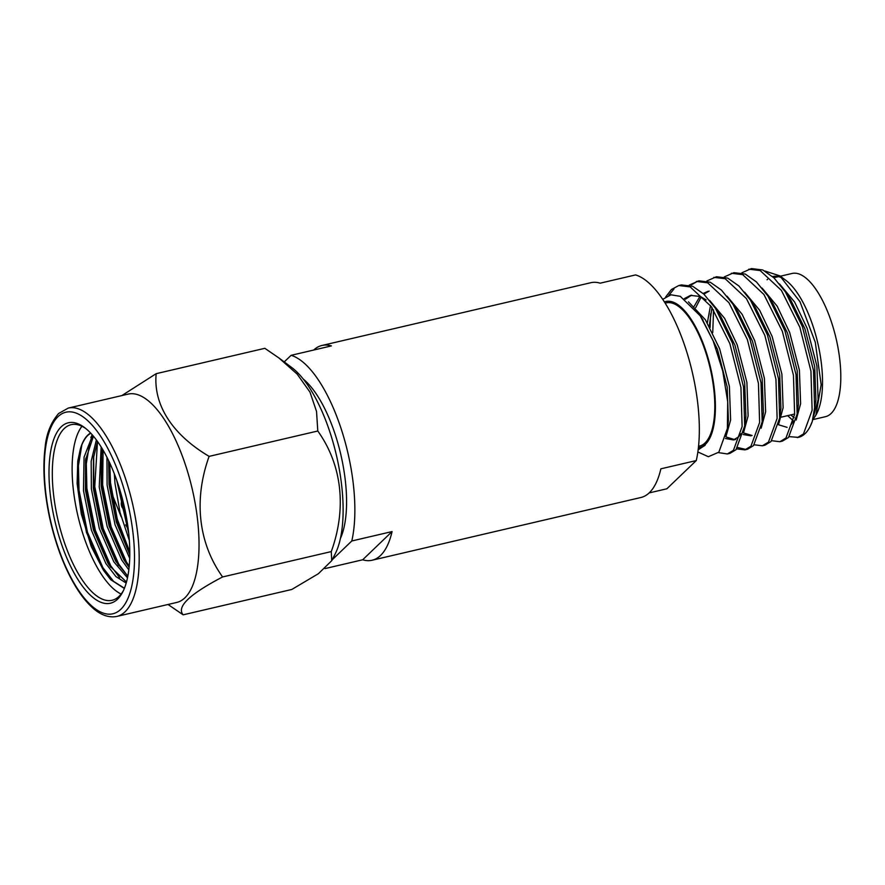 <?xml version="1.0" encoding="UTF-8"?>
<svg xmlns="http://www.w3.org/2000/svg" width="885" height="885" viewBox="0 0 885 885"><rect width="100%" height="100%" fill="white"/><g stroke="black" fill="none" stroke-linecap="round" stroke-linejoin="round"><path stroke-width="1.33" d="M649.136 492.923L666.87 488.785L696.274 460.565L660.863 468.829A110.271 42.181 76.9 0 1 649.358 492.713A110.271 42.181 76.9 0 1 640.895 497.503L372.098 560.238A110.271 42.181 -103.1 0 0 380.561 555.459A110.271 42.181 -103.1 0 0 392.066 531.575L351.799 540.978A110.271 42.181 -103.1 0 0 341.267 429.137A110.271 42.181 -103.1 0 0 291.11 355.316L331.388 345.913A110.271 42.181 -103.1 0 0 321.963 345.471A110.271 42.181 -103.1 0 0 313.71 350.04M324.994 568.59L362.673 559.785A110.271 42.181 -103.1 0 0 372.098 560.238M696.274 460.565A110.271 42.181 -103.1 0 0 685.742 348.723A110.271 42.181 -103.1 0 0 635.585 274.914L600.185 283.178A110.271 42.181 76.9 0 0 590.76 282.724L321.963 345.471M340.459 538.346A91.277 34.913 -103.1 0 0 340.758 454.315A91.277 34.913 -103.1 0 0 303.29 379.101M332.196 559.796L351.799 540.978M291.11 355.316L284.229 361.921M362.673 559.785L392.066 531.575M698.553 446.305L699.449 446.095A73.521 28.121 -103.1 0 0 705.091 442.898A73.521 28.121 -103.1 0 0 708.089 360.162A73.521 28.121 -103.1 0 0 666.018 302.891L665.133 303.101M698.409 447.688A74.926 28.652 -103.1 0 0 705.522 444.204A74.926 28.652 -103.1 0 0 708.089 358.182A74.926 28.652 -103.1 0 0 664.381 301.929M697.867 451.969L708.376 456.704L718.841 452.18L727.381 428.484L727.713 401.79L722.746 371.092L713.199 340.957L700.234 315.834L680.277 296.331L670.941 294.805L662.699 299.362M698.376 447.987A75.28 28.796 -103.1 0 0 700.157 447.721A75.28 28.796 -103.1 0 0 705.223 445.1L698.154 449.845M787.639 415.651L793.524 420.983M778.523 424.756L787.108 427.355M711.982 307.582L709.261 326.089M743.522 432.931L752.106 435.52M710.522 305.502L707.336 322.826M743.157 434.524L751.022 435.851M701.263 296.906L695.687 307.67M688.475 301.862L705.334 319.673L719.638 348.767L729.395 386.479L730.612 420.043L725.877 436.891L734.605 439.613M699.969 296.342L694.194 306.243M725.468 438.506L733.521 439.933L738.654 436.825L740.9 433.783M691.661 295.159L685.267 299.274M813.658 415.95L818.116 399.622L816.899 366.047L807.153 328.346L794.619 302.028L779.596 284.008M789.254 436.637L798.403 437.378A87.526 33.475 -103.1 0 0 805.118 433.573A87.526 33.475 -103.1 0 0 810.107 426.581A87.526 33.475 -103.1 0 0 812.253 421.548L815.915 400.131L814.698 366.567L804.941 328.855L790.493 299.55L785.449 291.962L773.921 277.824L762.748 269.958L751.398 268.575L741.796 272.834M796.157 420.043L800.615 403.704L799.398 370.14L789.652 332.428L777.119 306.11L762.096 288.09M791.157 424.568L793.414 421.526M771.753 440.719L779.873 441.703L782.44 441.106L788.513 437.455L797.153 414.025L798.414 404.224L797.197 370.649L787.44 332.937L772.992 303.632L767.948 296.055L756.421 281.917L745.247 274.04L733.897 272.668L724.295 276.928M778.656 424.125L783.114 407.786L781.897 374.222L772.151 336.51L759.618 310.204L744.584 292.172M754.252 444.801L762.372 445.786L764.939 445.188L771.012 441.538L779.652 418.107L780.902 408.306L779.696 374.731L769.939 337.03L755.491 307.726L750.447 300.137L738.92 285.999L727.747 278.122L716.396 276.751L706.794 281.01M761.155 428.207L765.614 411.879L764.397 378.304L754.651 340.592L742.117 314.286L727.083 296.254M709.162 291.077L703.885 294.141M762.638 417.388L763.401 412.388L762.184 378.824L752.438 341.112L737.99 311.808L732.946 304.219L721.419 290.081L710.246 282.215L698.896 280.833L689.293 285.092M708.044 291.287L703.177 293.477M743.654 432.3L748.113 415.961L746.896 382.386L737.15 344.685L724.616 318.368L709.582 300.347M745.137 421.481L745.9 416.481L744.683 382.906L734.937 345.194L720.49 315.89L715.445 308.312L703.918 294.174L692.745 286.298L681.395 284.926L678.828 285.523L671.461 289.472L665.697 296.94M706.164 299.915L700.422 296.53L690.543 295.369L684.315 298.621M727.769 424.866L728.399 420.563L727.182 386.988L717.436 349.287L701.628 317.992M812.884 419.612L825.462 416.68A73.521 28.121 -103.1 0 0 831.103 413.483A73.521 28.121 -103.1 0 0 834.101 330.747A73.521 28.121 -103.1 0 0 792.031 273.476L780.327 276.209M790.847 414.91A73.521 28.121 -103.1 0 0 794.155 417.631M767.063 279.782A74.926 28.652 76.9 0 1 767.671 279.217M772.583 276.585A74.926 28.652 76.9 0 1 783.026 278.487M764.917 271.02L779.851 275.855L785.891 280.379A74.926 28.652 76.9 0 1 817.751 342.971A74.926 28.652 76.9 0 1 816.899 413.218L816.213 414.567M779.851 275.855L800.007 301.752L815.273 342.252L821.158 384.665L815.904 415.198L812.773 419.744M797.374 437.61L803.458 433.971L812.12 410.253L810.948 371.158L799.852 327.262L781.411 290.402L760.182 270.556L748.832 269.184M779.873 441.703L785.957 438.053L794.619 414.335L793.447 375.251L782.351 331.344L763.91 294.484L742.681 274.638L731.331 273.266M713.553 309.927L712.746 332.649M710.655 313.755L710.08 327.55M762.372 445.786L768.457 442.135L777.119 418.428L775.946 379.333L764.85 335.437L746.409 298.577L725.18 278.731L713.83 277.348M737.78 447.556L746.132 449.491M736.751 448.894L744.871 449.868L747.438 449.27L753.511 445.62L762.184 421.913L761.011 382.818L749.905 338.922L732.946 304.219M744.871 449.868L750.945 446.228L759.618 422.51L758.445 383.415L747.349 339.519L728.908 302.659L707.679 282.813L696.329 281.43M718.443 452.611L727.37 453.961L729.937 453.352L736.01 449.713L744.683 425.995L743.511 386.9L732.404 343.004L715.445 308.312M727.37 453.961L733.444 450.31L742.117 426.592L740.944 387.508L729.848 343.601L711.407 306.741L690.178 286.895L678.828 285.523M814.654 409.943L813.514 370.561L802.418 326.665L785.449 291.962M797.153 414.025L796.013 374.654L784.918 330.747L767.948 296.055M779.652 418.107L778.512 378.736L767.406 334.829L750.447 300.137M697.623 281.187L691.528 284.782M810.107 426.581L812.253 421.548M674.027 288.875L668.85 295.313M700.157 447.721L705.223 445.1M124.309 506.751A3.496 1.339 76.9 0 1 123.612 508.598A3.496 1.339 76.9 0 1 123.236 508.587A3.496 1.339 76.9 0 1 121.477 505.501A3.496 1.339 76.9 0 1 121.699 501.961A3.496 1.339 76.9 0 1 121.942 501.806A3.496 1.339 76.9 0 1 123.457 503.134M317.792 431.006L316.531 411.414L309.96 392.077L297.194 374.145L278.974 358.005L264.836 348.314L156.169 373.68C153.216 404.534 171.922 434.391 209.114 456.372L317.792 431.006C342.252 465.222 346.754 508.709 331.278 551.587L331.731 560.692L318.39 573.701L291.807 589.465L183.14 614.832L168.991 605.141M331.731 560.692L335.238 553.789A105.038 40.179 -103.1 0 0 330.182 432.92A105.038 40.179 -103.1 0 0 291.773 367.563L278.985 358.005M116.853 616.425L176.712 602.453A106.963 40.909 -103.1 0 0 184.921 597.806A106.963 40.909 -103.1 0 0 185.861 466.163A106.963 40.909 -103.1 0 0 128.082 394.124L68.222 408.096L58.653 413.472C50.788 422.61 46.263 434.059 45.069 447.821C42.568 468.519 44.128 492.005 49.748 518.3C55.832 545.47 64.682 568.579 76.309 587.629C81.708 596.313 87.272 603.15 92.969 608.128C98.323 612.995 106.974 618.372 116.853 616.425A106.963 40.909 -103.1 0 0 125.073 611.778A106.963 40.909 -103.1 0 0 129.42 491.418A106.963 40.909 -103.1 0 0 68.222 408.096M121.853 395.573L156.169 373.68M128.237 529.108L125.659 524.871M121.112 516.652L111.842 493.553M85.69 428.473A90.159 34.482 -103.1 0 0 71.121 424.678A90.159 34.482 -103.1 0 0 64.196 428.594A90.159 34.482 -103.1 0 0 60.534 530.038A90.159 34.482 -103.1 0 0 112.107 600.273A90.159 34.482 -103.1 0 0 119.032 596.357A90.159 34.482 -103.1 0 0 123.502 590.417M117.561 599.178A92.626 35.433 -103.1 0 0 122.838 591.777A92.626 35.433 -103.1 0 0 123.889 504.937A92.626 35.433 -103.1 0 0 84.506 427.543A92.626 35.433 -103.1 0 0 61.22 426.802A92.626 35.433 -103.1 0 0 60.401 540.812A92.626 35.433 -103.1 0 0 117.561 599.178M90.591 433.03A78.079 29.858 -103.1 0 0 87.703 435.199A78.079 29.858 -103.1 0 0 80.292 449.237C82.327 442.732 84.96 438.02 88.168 435.088L90.724 433.163M129.354 540.514L120.039 512.515L114.984 483.287L114.342 473.873M128.768 533.732L116.731 480.323M129.719 558.38L115.05 524.75L107.107 485.135L106.952 457.291M129.796 554.74L116.377 522.172L109.076 484.67L108.601 460.62M128.834 569.863L121.665 559.917L107.173 526.586L99.231 486.971L101.155 446.991M129.121 567.362L123.635 559.464L109.143 526.133L101.2 486.507L101.332 456.162L102.505 449.204M127.495 577.872L113.789 561.765L99.297 528.422L91.354 488.808L91.166 461.262L96.377 439.945M127.849 576.146L115.758 561.3L101.266 527.969L93.323 488.343L93.456 458.01L97.483 441.471M126.201 583.071L115.957 576.589L105.912 563.601L91.42 530.259L83.478 490.644L84.064 457.136L92.604 435.243M126.489 582.042L109.596 565.825L107.881 563.137L93.39 529.805L85.447 490.19L85.579 459.846L93.434 436.216M209.114 456.372C193.638 499.262 198.14 542.748 222.6 576.954L331.278 551.587M222.6 576.954C189.501 594.244 176.347 606.867 183.14 614.832M81.951 426.271A90.159 34.482 -103.1 0 0 77.858 515.678A90.159 34.482 -103.1 0 0 121.112 594.045M80.292 449.237L77.758 461.273L77.117 483.575L81.309 513.986L91.255 546.554L103.468 570.305L110.691 579.675L124.343 588.459M124.431 588.237L113.557 581.368L102.881 567.606L87.482 532.261L79.008 490.246L78.422 465.643L81.851 444.856M119.619 577.673L110.758 565.769L95.359 530.425L86.885 488.409L86.299 463.806L89.728 443.009M127.495 575.836L118.634 563.933L103.224 528.588L94.761 486.573L97.505 441.504M129.232 566.256L126.511 562.097L111.101 526.741L102.638 484.737L103.08 450.177M129.807 552.063L117.296 519.152L110.514 482.9L109.729 463.021M127.849 526.199L122.893 508.377M121.555 502.149L119.121 487.513M103.589 570.482L86.498 532.493L78.024 490.478L77.957 459.78M110.559 567.241L94.374 530.657L85.9 488.642L85.812 458.142M90.801 437.632L92.195 434.778M118.435 565.404L102.24 528.81L93.777 486.805L93.688 456.295M126.312 563.568L110.116 526.973L101.653 484.969L101.565 454.459M129.807 554.187L116.665 520.634L109.53 483.122L108.822 461.074M128.48 531.177L117.55 482.69M57.923 416.735A103.456 39.571 -103.1 0 0 57.016 544.065A103.456 39.571 -103.1 0 0 120.858 609.256A103.456 39.571 -103.1 0 0 121.765 481.927A103.456 39.571 -103.1 0 0 57.923 416.735M735.723 439.425L733.521 439.933M763.312 413.173L762.151 422.2M745.812 417.255L744.65 426.282M728.311 421.337L727.381 428.484M702.989 319.983L700.234 315.834M778.501 276.64L773.822 277.724M794.664 414.014L781.344 417.123M168.073 604.466L168.991 605.152M123.236 508.587L124.84 509.152M121.699 501.961L122.871 500.744"/></g></svg>
